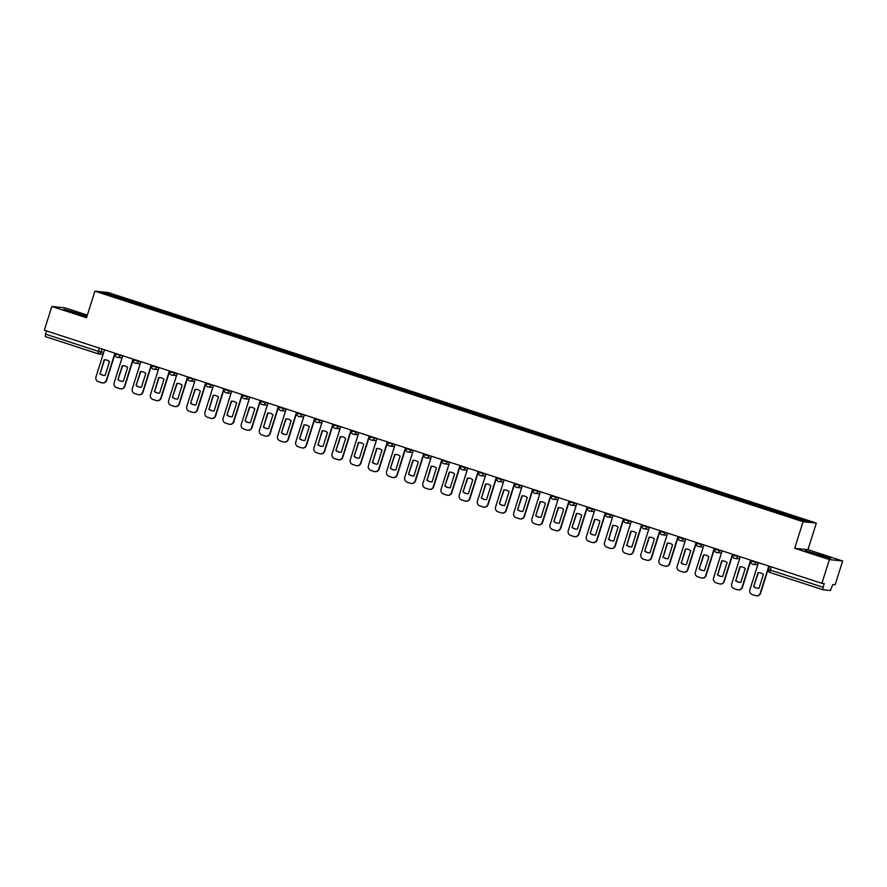 <?xml version="1.0" encoding="UTF-8"?>
<svg xmlns="http://www.w3.org/2000/svg" width="887" height="887" viewBox="0 0 887 887"><rect width="100%" height="100%" fill="white"/><g stroke="black" fill="none" stroke-linecap="round" stroke-linejoin="round"><path stroke-width="1.33" d="M87.369 315.107L65.095 307.856L51.834 306.47L44.35 330.208L821.905 583.336L829.389 559.597L842.65 560.983L807.957 549.685L816.339 523.086L108.181 292.544L94.92 291.158L803.079 521.7L794.685 548.299L829.389 559.597M842.65 560.983L835.166 584.721L832.815 584.478L830.365 590.509L822.859 589.722L770.093 572.547L770.337 570.108L823.081 587.283L822.837 589.722M51.834 306.47L86.538 317.757L94.92 291.158M103.103 354.345L98.546 353.869A2.506 2.45 -84 0 1 98.058 353.758L45.315 336.594L45.536 334.144L98.28 351.319L103.712 352.405M46.545 330.918L45.536 334.144M823.081 587.283L824.245 583.579L821.905 583.336M789.585 516.334L790.051 515.502L809.609 521.866L805.152 521.401L784.962 514.97L120.588 298.675L101.65 292.377L106.107 292.843L125.666 299.207L125.145 300.161M790.051 515.502L125.666 299.207M816.339 523.086L803.079 521.7M807.957 549.685L794.685 548.299M805.252 550.605L830.687 558.233L805.252 550.605M87.07 316.071L63.797 309.219L86.893 316.604M125.932 300.416L126.298 299.274M106.484 293.952L106.107 292.843M758.429 562.68L749.87 589.833A3.759 3.67 -84 0 0 752.231 594.545L755.613 595.643A3.759 3.67 96 0 0 760.237 593.203L768.796 566.05M753.673 586.54A7.761 7.584 -84 0 0 759.028 588.281L763.397 574.432A7.761 7.584 96 0 0 758.041 572.68L753.673 586.54L758.385 572.725A7.761 7.584 96 0 1 759.527 572.725M756.356 595.809L756.7 595.842A3.759 3.67 96 0 0 760.58 593.248L769.118 566.15M754.017 586.573A7.761 7.584 -84 0 0 757.875 588.281M824.078 556.825L811.239 552.756M806.527 551.06L829.545 558.111M814.41 553.887L815.441 554.231M82.613 315.439L69.785 311.37M65.073 309.674L86.981 316.326M72.956 312.512L73.987 312.856M740.268 556.759L731.708 583.923A3.759 3.67 -84 0 0 734.07 588.635L737.452 589.733A3.759 3.67 96 0 0 742.075 587.294L750.635 560.14M735.511 580.63A7.761 7.584 -84 0 0 740.867 582.371L745.235 568.512A7.761 7.584 96 0 0 739.88 566.771L735.855 580.663L740.224 566.804A7.761 7.584 96 0 1 741.366 566.815M750.369 562.103L750.99 562.314M738.184 589.888L738.527 589.933A3.759 3.67 96 0 0 742.419 587.327L750.956 560.24M735.855 580.663A7.761 7.584 -84 0 0 739.714 582.371M722.107 550.849L713.547 578.002A3.759 3.67 -84 0 0 715.909 582.726L719.29 583.823A3.759 3.67 96 0 0 723.903 581.384L732.474 554.22M717.339 574.709A7.761 7.584 -84 0 0 722.694 576.461L727.063 562.602A7.761 7.584 96 0 0 721.708 560.861L717.683 574.754L722.051 560.894A7.761 7.584 96 0 1 723.204 560.894M732.207 556.193L732.828 556.393M720.022 583.979L720.366 584.012A3.759 3.67 96 0 0 724.247 581.417L732.795 554.331M717.683 574.754A7.761 7.584 -84 0 0 721.552 576.45M703.945 544.94L695.375 572.093A3.759 3.67 -84 0 0 697.747 576.805L701.118 577.914A3.759 3.67 96 0 0 705.742 575.463L714.301 548.31M699.178 568.8A7.761 7.584 -84 0 0 704.533 570.541L708.901 556.692A7.761 7.584 96 0 0 703.546 554.94L699.178 568.8L703.89 554.985A7.761 7.584 96 0 1 705.043 554.985M714.035 550.284L714.667 550.483M701.861 578.069L702.205 578.102A3.759 3.67 96 0 0 706.085 575.508L714.634 548.41M699.521 568.833A7.761 7.584 -84 0 0 703.391 570.541M685.784 539.019L677.213 566.183A3.759 3.67 -84 0 0 679.586 570.895L682.957 571.993A3.759 3.67 96 0 0 687.58 569.554L696.14 542.4M681.016 562.89A7.761 7.584 -84 0 0 686.372 564.631L690.74 550.772A7.761 7.584 96 0 0 685.385 549.031L681.36 562.923L685.729 549.064A7.761 7.584 96 0 1 686.871 549.075M695.874 544.363L696.506 544.574M683.7 572.148L684.043 572.193A3.759 3.67 96 0 0 687.924 569.587L696.461 542.5M681.36 562.923A7.761 7.584 -84 0 0 685.23 564.631M667.612 533.109L659.052 560.262A3.759 3.67 -84 0 0 661.414 564.986L664.795 566.083A3.759 3.67 96 0 0 669.419 563.644L677.978 536.48M662.855 556.969A7.761 7.584 -84 0 0 668.21 558.721L672.579 544.862A7.761 7.584 96 0 0 667.224 543.121L663.199 557.014L667.567 543.154A7.761 7.584 96 0 1 668.709 543.154M677.712 538.453L678.333 538.653M665.527 566.239L665.882 566.272A3.759 3.67 96 0 0 669.763 563.677L678.3 536.591M663.199 557.014A7.761 7.584 -84 0 0 667.057 558.71M649.45 527.2L640.891 554.353A3.759 3.67 -84 0 0 643.252 559.065L646.634 560.174A3.759 3.67 96 0 0 651.246 557.723L659.817 530.57M644.683 551.06A7.761 7.584 -84 0 0 650.038 552.801L654.406 538.952A7.761 7.584 96 0 0 649.051 537.2L644.683 551.06L649.406 537.245A7.761 7.584 96 0 1 650.548 537.245M659.551 532.544L660.172 532.743M647.366 560.329L647.71 560.362A3.759 3.67 96 0 0 651.601 557.768L660.139 530.67M645.026 551.093A7.761 7.584 -84 0 0 648.896 552.801M631.289 521.279L622.729 548.443A3.759 3.67 -84 0 0 625.091 553.155L628.462 554.253A3.759 3.67 96 0 0 633.085 551.814L641.645 524.66M626.521 545.15A7.761 7.584 -84 0 0 631.877 546.891L636.245 533.032A7.761 7.584 96 0 0 630.89 531.291L626.865 545.183L631.234 531.324A7.761 7.584 96 0 1 632.387 531.335M641.39 526.623L642.011 526.834M629.205 554.408L629.548 554.453A3.759 3.67 96 0 0 633.429 551.847L641.977 524.76M626.865 545.183A7.761 7.584 -84 0 0 630.735 546.891M613.128 515.369L604.557 542.522A3.759 3.67 -84 0 0 606.93 547.246L610.3 548.343A3.759 3.67 96 0 0 614.924 545.904L623.483 518.74M608.36 539.241A7.761 7.584 -84 0 0 613.715 540.981L618.084 527.122A7.761 7.584 96 0 0 612.729 525.381L608.704 539.274L613.072 525.414A7.761 7.584 96 0 1 614.214 525.414M623.217 520.713L623.849 520.913M611.043 548.499L611.387 548.532A3.759 3.67 96 0 0 615.268 545.937L623.805 518.851M608.704 539.274A7.761 7.584 -84 0 0 612.573 540.97M594.955 509.46L586.396 536.613A3.759 3.67 -84 0 0 588.757 541.325L592.139 542.434A3.759 3.67 96 0 0 596.763 539.983L605.322 512.83M590.199 533.32A7.761 7.584 -84 0 0 595.554 535.061L599.922 521.212A7.761 7.584 96 0 0 594.567 519.46L590.199 533.32L594.911 519.505A7.761 7.584 96 0 1 596.053 519.505M605.056 514.804L605.677 515.003M592.882 542.589L593.226 542.622A3.759 3.67 96 0 0 597.106 540.028L605.644 512.941M590.542 533.353A7.761 7.584 -84 0 0 594.401 535.061M576.794 503.539L568.234 530.703A3.759 3.67 -84 0 0 570.596 535.415L573.978 536.513A3.759 3.67 96 0 0 578.601 534.074L587.161 506.92M572.026 527.41A7.761 7.584 -84 0 0 577.393 529.151L581.761 515.292A7.761 7.584 96 0 0 576.406 513.551L572.026 527.41L576.75 513.584A7.761 7.584 96 0 1 577.892 513.595M586.895 508.883L587.516 509.094M574.709 536.668L575.053 536.713A3.759 3.67 96 0 0 578.945 534.107L587.482 507.02M572.381 527.443A7.761 7.584 -84 0 0 576.24 529.151M558.633 497.629L550.073 524.782A3.759 3.67 -84 0 0 552.435 529.506L555.816 530.603A3.759 3.67 96 0 0 560.429 528.164L568.999 501M553.865 521.501A7.761 7.584 -84 0 0 559.22 523.241L563.589 509.382A7.761 7.584 96 0 0 558.233 507.641L553.865 521.501L558.577 507.674A7.761 7.584 96 0 1 559.73 507.674M568.733 502.973L569.354 503.173M556.548 530.759L556.892 530.792A3.759 3.67 96 0 0 560.772 528.197L569.321 501.111M554.209 521.534A7.761 7.584 -84 0 0 558.078 523.23M540.471 491.72L531.901 518.873A3.759 3.67 -84 0 0 534.273 523.585L537.644 524.694A3.759 3.67 96 0 0 542.267 522.243L550.827 495.09M535.704 515.58A7.761 7.584 -84 0 0 541.059 517.321L545.427 503.472A7.761 7.584 96 0 0 540.072 501.72L535.704 515.58L540.416 501.765A7.761 7.584 96 0 1 541.569 501.765M550.561 497.064L551.193 497.263M538.387 524.849L538.731 524.882A3.759 3.67 96 0 0 542.611 522.288L551.16 495.201M536.047 515.613A7.761 7.584 -84 0 0 539.917 517.321M522.31 485.799L513.739 512.963A3.759 3.67 -84 0 0 516.112 517.675L519.483 518.773A3.759 3.67 96 0 0 524.106 516.334L532.666 489.18M517.542 509.67A7.761 7.584 -84 0 0 522.898 511.411L527.266 497.552A7.761 7.584 96 0 0 521.911 495.811L517.542 509.67L522.255 495.844A7.761 7.584 96 0 1 523.397 495.855M532.4 491.143L533.032 491.354M520.225 518.928L520.569 518.973A3.759 3.67 96 0 0 524.45 516.367L532.987 489.28M517.886 509.703A7.761 7.584 -84 0 0 521.744 511.411M504.138 479.889L495.578 507.042A3.759 3.67 -84 0 0 497.94 511.766L501.321 512.863A3.759 3.67 96 0 0 505.945 510.424L514.504 483.26M499.381 503.761A7.761 7.584 -84 0 0 504.736 505.501L509.105 491.642A7.761 7.584 96 0 0 503.749 489.901L499.381 503.761L504.093 489.934A7.761 7.584 96 0 1 505.235 489.934M514.238 485.233L514.859 485.433M502.053 513.019L502.408 513.052A3.759 3.67 96 0 0 506.289 510.457L514.826 483.371M499.725 503.794A7.761 7.584 -84 0 0 503.583 505.49M485.976 473.98L477.417 501.133A3.759 3.67 -84 0 0 479.778 505.845L483.16 506.954A3.759 3.67 96 0 0 487.772 504.503L496.343 477.35M481.209 497.84A7.761 7.584 -84 0 0 486.564 499.581L490.932 485.732A7.761 7.584 96 0 0 485.577 483.992L481.552 497.873L485.921 484.025A7.761 7.584 96 0 1 487.074 484.025M496.077 479.324L496.698 479.523M483.892 507.109L484.235 507.142A3.759 3.67 96 0 0 488.127 504.548L496.665 477.461M481.552 497.873A7.761 7.584 -84 0 0 485.422 499.581M467.815 468.059L459.255 495.223A3.759 3.67 -84 0 0 461.617 499.935L464.988 501.033A3.759 3.67 96 0 0 469.611 498.594L478.171 471.44M463.047 491.93A7.761 7.584 -84 0 0 468.403 493.671L472.771 479.812A7.761 7.584 96 0 0 467.416 478.071L463.047 491.93L467.759 478.104A7.761 7.584 96 0 1 468.913 478.115M477.916 473.403L478.536 473.614M465.73 501.188L466.074 501.233A3.759 3.67 96 0 0 469.955 498.627L478.503 471.54M463.391 491.963A7.761 7.584 -84 0 0 467.261 493.671M449.654 462.149L441.083 489.302A3.759 3.67 -84 0 0 443.456 494.026L446.826 495.123A3.759 3.67 96 0 0 451.45 492.684L460.009 465.52M444.886 486.021A7.761 7.584 -84 0 0 450.241 487.761L454.61 473.902A7.761 7.584 96 0 0 449.254 472.161L444.886 486.021L449.598 472.194A7.761 7.584 96 0 1 450.74 472.194M459.743 467.493L460.375 467.704M447.569 495.279L447.913 495.312A3.759 3.67 96 0 0 451.793 492.717L460.331 465.631M445.23 486.054A7.761 7.584 -84 0 0 449.099 487.761M431.481 456.24L422.922 483.393A3.759 3.67 -84 0 0 425.283 488.105L428.665 489.214A3.759 3.67 96 0 0 433.288 486.763L441.848 459.61M426.725 480.1A7.761 7.584 -84 0 0 432.08 481.852L436.448 467.992A7.761 7.584 96 0 0 431.093 466.252L427.068 480.144L431.437 466.285A7.761 7.584 96 0 1 432.579 466.285M441.582 461.584L442.203 461.783M429.408 489.369L429.751 489.402A3.759 3.67 96 0 0 433.632 486.808L442.169 459.721M427.068 480.144A7.761 7.584 -84 0 0 430.927 481.841M413.32 450.319L404.76 477.483A3.759 3.67 -84 0 0 407.122 482.195L410.504 483.293A3.759 3.67 96 0 0 415.127 480.854L423.687 453.7M408.552 474.19A7.761 7.584 -84 0 0 413.919 475.931L418.287 462.072A7.761 7.584 96 0 0 412.921 460.331L408.552 474.19L413.275 460.364A7.761 7.584 96 0 1 414.417 460.375M423.421 455.674L424.041 455.874M411.235 483.448L411.579 483.493A3.759 3.67 96 0 0 415.471 480.887L424.008 453.8M408.907 474.223A7.761 7.584 -84 0 0 412.765 475.931M395.158 444.409L386.599 471.562A3.759 3.67 -84 0 0 388.961 476.286L392.331 477.383A3.759 3.67 96 0 0 396.955 474.944L405.525 447.78M390.391 468.281A7.761 7.584 -84 0 0 395.746 470.021L400.115 456.162A7.761 7.584 96 0 0 394.759 454.421L390.391 468.281L395.103 454.454A7.761 7.584 96 0 1 396.256 454.454M405.259 449.753L405.88 449.964M393.074 477.539L393.418 477.572A3.759 3.67 96 0 0 397.298 474.977L405.847 447.891M390.735 468.314A7.761 7.584 -84 0 0 394.604 470.021M376.997 438.5L368.427 465.653A3.759 3.67 -84 0 0 370.799 470.365L374.17 471.474A3.759 3.67 96 0 0 378.793 469.023L387.353 441.87M372.23 462.36A7.761 7.584 -84 0 0 377.585 464.112L381.953 450.252A7.761 7.584 96 0 0 376.598 448.512L372.573 462.404L376.942 448.545A7.761 7.584 96 0 1 378.095 448.545M387.087 443.844L387.719 444.043M374.913 471.629L375.256 471.662A3.759 3.67 96 0 0 379.137 469.068L387.674 441.981M372.573 462.404A7.761 7.584 -84 0 0 376.443 464.101M358.825 432.59L350.265 459.743A3.759 3.67 -84 0 0 352.627 464.455L356.009 465.553A3.759 3.67 96 0 0 360.632 463.114L369.192 435.96M354.068 456.45A7.761 7.584 -84 0 0 359.423 458.191L363.792 444.343A7.761 7.584 96 0 0 358.437 442.591L354.068 456.45L358.78 442.624A7.761 7.584 96 0 1 359.922 442.635M368.925 437.934L369.557 438.134M356.751 465.708L357.095 465.753A3.759 3.67 96 0 0 360.976 463.147L369.513 436.06M354.412 456.483A7.761 7.584 -84 0 0 358.27 458.191M340.663 426.669L332.104 453.834A3.759 3.67 -84 0 0 334.466 458.546L337.847 459.643A3.759 3.67 96 0 0 342.471 457.204L351.03 430.04M335.907 450.541A7.761 7.584 -84 0 0 341.262 452.281L345.631 438.422A7.761 7.584 96 0 0 340.275 436.681L335.907 450.541L340.619 436.714A7.761 7.584 96 0 1 341.761 436.726M350.764 432.013L351.385 432.224M338.579 459.799L338.923 459.832A3.759 3.67 96 0 0 342.814 457.237L351.352 430.151M336.251 450.574A7.761 7.584 -84 0 0 340.109 452.281M322.502 420.76L313.943 447.913A3.759 3.67 -84 0 0 316.304 452.636L319.686 453.734A3.759 3.67 96 0 0 324.298 451.283L332.869 424.13M317.734 444.62A7.761 7.584 -84 0 0 323.09 446.372L327.458 432.512A7.761 7.584 96 0 0 322.103 430.772L318.078 444.664L322.447 430.805A7.761 7.584 96 0 1 323.6 430.805M332.603 426.104L333.224 426.303M320.418 453.889L320.761 453.922A3.759 3.67 96 0 0 324.653 451.328L333.19 424.241M318.078 444.664A7.761 7.584 -84 0 0 321.948 446.361M304.341 414.85L295.781 442.003A3.759 3.67 -84 0 0 298.143 446.715L301.513 447.813A3.759 3.67 96 0 0 306.137 445.374L314.697 418.22M299.573 438.71A7.761 7.584 -84 0 0 304.928 440.451L309.297 426.603A7.761 7.584 96 0 0 303.942 424.851L299.573 438.71L304.285 424.895A7.761 7.584 96 0 1 305.438 424.895M314.442 420.194L315.062 420.394M302.256 447.968L302.6 448.013A3.759 3.67 96 0 0 306.481 445.407L315.029 418.32M299.917 438.743A7.761 7.584 -84 0 0 303.786 440.451M286.179 408.929L277.609 436.094A3.759 3.67 -84 0 0 279.982 440.806L283.352 441.903A3.759 3.67 96 0 0 287.976 439.464L296.535 412.3M281.412 432.801A7.761 7.584 -84 0 0 286.767 434.541L291.136 420.682A7.761 7.584 96 0 0 285.78 418.941L281.412 432.801L286.124 418.974A7.761 7.584 96 0 1 287.266 418.986M296.269 414.273L296.901 414.484M284.095 442.059L284.439 442.092A3.759 3.67 96 0 0 288.319 439.497L296.857 412.411M281.756 432.834A7.761 7.584 -84 0 0 285.625 434.541M268.007 403.02L259.447 430.173A3.759 3.67 -84 0 0 261.809 434.896L265.191 435.994A3.759 3.67 96 0 0 269.814 433.543L278.374 406.39M263.251 426.88A7.761 7.584 -84 0 0 268.606 428.632L272.974 414.772A7.761 7.584 96 0 0 267.619 413.032L263.594 426.924L267.963 413.065A7.761 7.584 96 0 1 269.105 413.065M278.108 408.364L278.729 408.563M265.923 436.149L266.277 436.182A3.759 3.67 96 0 0 270.158 433.588L278.695 406.501M263.594 426.924A7.761 7.584 -84 0 0 267.453 428.621M249.846 397.11L241.286 424.263A3.759 3.67 -84 0 0 243.648 428.975L247.029 430.073A3.759 3.67 96 0 0 251.642 427.634L260.213 400.48M245.078 420.97A7.761 7.584 -84 0 0 250.433 422.711L254.813 408.863A7.761 7.584 96 0 0 249.447 407.111L245.078 420.97L249.801 407.155A7.761 7.584 96 0 1 250.943 407.155M259.946 402.454L260.567 402.654M247.761 430.239L248.105 430.273A3.759 3.67 96 0 0 251.997 427.667L260.534 400.58M245.433 421.003A7.761 7.584 -84 0 0 249.291 422.711M231.684 391.189L223.125 418.354A3.759 3.67 -84 0 0 225.486 423.066L228.857 424.163A3.759 3.67 96 0 0 233.481 421.724L242.051 394.571M226.917 415.061A7.761 7.584 -84 0 0 232.272 416.801L236.641 402.942A7.761 7.584 96 0 0 231.285 401.201L226.917 415.061L231.629 401.234A7.761 7.584 96 0 1 232.782 401.246M241.785 396.533L242.406 396.744M229.6 424.319L229.944 424.352A3.759 3.67 96 0 0 233.824 421.757L242.373 394.671M227.26 415.094A7.761 7.584 -84 0 0 231.13 416.801M213.523 385.28L204.952 412.433A3.759 3.67 -84 0 0 207.325 417.156L210.696 418.254A3.759 3.67 96 0 0 215.319 415.803L223.879 388.65M208.755 409.14A7.761 7.584 -84 0 0 214.111 410.892L218.479 397.032A7.761 7.584 96 0 0 213.124 395.292L209.099 409.184L213.468 395.325A7.761 7.584 96 0 1 214.61 395.325M223.613 390.624L224.245 390.823M211.439 418.409L211.782 418.442A3.759 3.67 96 0 0 215.663 415.848L224.2 388.761M209.099 409.184A7.761 7.584 -84 0 0 212.969 410.881M195.351 379.37L186.791 406.523A3.759 3.67 -84 0 0 189.153 411.235L192.534 412.333A3.759 3.67 96 0 0 197.158 409.894L205.717 382.74M190.594 403.23A7.761 7.584 -84 0 0 195.949 404.971L200.318 391.123A7.761 7.584 96 0 0 194.963 389.371L190.594 403.23L195.306 389.415A7.761 7.584 96 0 1 196.448 389.415M205.451 384.714L206.083 384.914M193.277 412.499L193.621 412.533A3.759 3.67 96 0 0 197.502 409.927L206.039 382.84M190.938 403.263A7.761 7.584 -84 0 0 194.796 404.971M177.189 373.449L168.63 400.614A3.759 3.67 -84 0 0 170.991 405.326L174.373 406.423A3.759 3.67 96 0 0 178.997 403.984L187.556 376.831M172.433 397.321A7.761 7.584 -84 0 0 177.788 399.061L182.157 385.202A7.761 7.584 96 0 0 176.801 383.461L172.433 397.321L177.145 383.494A7.761 7.584 96 0 1 178.287 383.506M187.29 378.793L187.911 379.004M175.105 406.579L175.449 406.612A3.759 3.67 96 0 0 179.34 404.017L187.878 376.931M172.777 397.354A7.761 7.584 -84 0 0 176.635 399.061M159.028 367.54L150.468 394.693A3.759 3.67 -84 0 0 152.83 399.416L156.212 400.514A3.759 3.67 96 0 0 160.824 398.075L169.395 370.91M154.26 391.4A7.761 7.584 -84 0 0 159.616 393.152L163.984 379.292A7.761 7.584 96 0 0 158.629 377.552L154.604 391.444L158.973 377.585A7.761 7.584 96 0 1 160.126 377.585M169.129 372.884L169.75 373.083M156.944 400.669L157.287 400.702A3.759 3.67 96 0 0 161.168 398.108L169.716 371.021M154.604 391.444A7.761 7.584 -84 0 0 158.474 393.141M140.867 361.63L132.307 388.783A3.759 3.67 -84 0 0 134.669 393.495L138.039 394.593A3.759 3.67 96 0 0 142.663 392.154L151.222 365M136.099 385.49A7.761 7.584 -84 0 0 141.454 387.231L145.823 373.383A7.761 7.584 96 0 0 140.468 371.631L136.099 385.49L140.811 371.675A7.761 7.584 96 0 1 141.964 371.675M150.956 366.974L151.588 367.174M138.782 394.759L139.126 394.793A3.759 3.67 96 0 0 143.007 392.187L151.555 365.1M136.443 385.523A7.761 7.584 -84 0 0 140.312 387.231M122.705 355.709L114.135 382.874A3.759 3.67 -84 0 0 116.507 387.586L119.878 388.683A3.759 3.67 96 0 0 124.502 386.244L133.061 359.091M117.938 379.581A7.761 7.584 -84 0 0 123.293 381.321L127.661 367.462A7.761 7.584 96 0 0 122.306 365.721L117.938 379.581L122.65 365.754A7.761 7.584 96 0 1 123.792 365.766M132.795 361.053L133.427 361.264M120.621 388.839L120.965 388.872A3.759 3.67 96 0 0 124.845 386.277L133.383 359.191M118.281 379.614A7.761 7.584 -84 0 0 122.151 381.321M104.533 349.8L95.973 376.953A3.759 3.67 -84 0 0 98.335 381.676L101.717 382.774A3.759 3.67 96 0 0 106.34 380.335L114.9 353.17M99.776 373.66A7.761 7.584 -84 0 0 105.132 375.412L109.5 361.552A7.761 7.584 96 0 0 104.145 359.812L100.12 373.704L104.489 359.845A7.761 7.584 96 0 1 105.631 359.845M114.634 355.144L115.255 355.343M102.448 382.929L102.803 382.962A3.759 3.67 96 0 0 106.684 380.368L115.221 353.281M100.12 373.704A7.761 7.584 -84 0 0 103.979 375.401M115.399 354.146L122.628 355.931M120.288 354.922L120.055 355.665A2.506 2.45 96 0 1 116.973 357.284M133.56 360.055L140.8 361.841M138.45 360.843L138.217 361.574A2.506 2.45 96 0 1 135.134 363.204M151.721 365.976L158.961 367.761M156.611 366.752L156.378 367.484A2.506 2.45 96 0 1 153.296 369.114M169.883 371.886L177.123 373.671M174.772 372.662L174.539 373.405A2.506 2.45 96 0 1 171.457 375.024M188.055 377.795L195.284 379.581M192.934 378.583L192.712 379.314A2.506 2.45 96 0 1 189.63 380.944M206.216 383.705L213.445 385.501M211.106 384.492L210.873 385.224A2.506 2.45 96 0 1 207.791 386.854M224.378 389.626L231.618 391.411M229.267 390.402L229.034 391.145A2.506 2.45 96 0 1 225.952 392.764M242.539 395.535L249.779 397.321M247.429 396.323L247.196 397.054A2.506 2.45 96 0 1 244.113 398.684M260.7 401.445L267.941 403.241M265.59 402.232L265.357 402.964A2.506 2.45 96 0 1 262.286 404.594M278.873 407.366L286.102 409.151M283.762 408.142L283.53 408.885A2.506 2.45 96 0 1 280.447 410.504M297.034 413.275L304.274 415.061M301.924 414.063L301.691 414.794A2.506 2.45 96 0 1 298.609 416.424M315.195 419.185L322.436 420.981M320.085 419.972L319.852 420.704A2.506 2.45 96 0 1 316.77 422.334M333.357 425.106L340.597 426.891M338.246 425.882L338.014 426.625A2.506 2.45 96 0 1 334.942 428.244M351.529 431.015L358.758 432.801M356.419 431.803L356.186 432.534A2.506 2.45 96 0 1 353.104 434.164M369.691 436.925L376.931 438.71M374.58 437.712L374.347 438.444A2.506 2.45 96 0 1 371.265 440.074M387.852 442.846L395.092 444.631M392.741 443.622L392.509 444.365A2.506 2.45 96 0 1 389.426 445.984M406.013 448.755L413.253 450.541M410.903 449.543L410.67 450.274A2.506 2.45 96 0 1 407.588 451.904M424.174 454.665L431.415 456.45M429.064 455.452L428.842 456.184A2.506 2.45 96 0 1 425.76 457.814M442.347 460.586L449.576 462.371M447.236 461.362L447.004 462.094A2.506 2.45 96 0 1 443.921 463.724M460.508 466.495L467.748 468.281M465.398 467.283L465.165 468.014A2.506 2.45 96 0 1 462.083 469.644M478.67 472.405L485.91 474.19M483.559 473.192L483.326 473.924A2.506 2.45 96 0 1 480.244 475.554M496.831 478.326L504.071 480.111M501.72 479.102L501.488 479.834A2.506 2.45 96 0 1 498.416 481.464M515.003 484.235L522.232 486.021M519.893 485.012L519.66 485.754A2.506 2.45 96 0 1 516.578 487.384M533.165 490.145L540.405 491.93M538.054 490.932L537.821 491.664A2.506 2.45 96 0 1 534.739 493.294M551.326 496.066L558.566 497.851M556.216 496.842L555.983 497.574A2.506 2.45 96 0 1 552.9 499.204M569.487 501.975L576.727 503.761M574.377 502.752L574.144 503.494A2.506 2.45 96 0 1 571.062 505.124M587.649 507.885L594.889 509.67M592.538 508.672L592.316 509.404A2.506 2.45 96 0 1 589.234 511.034M605.821 513.806L613.05 515.591M610.711 514.582L610.478 515.314A2.506 2.45 96 0 1 607.395 516.944M623.982 519.715L631.222 521.501M628.872 520.492L628.639 521.234A2.506 2.45 96 0 1 625.557 522.864M642.144 525.625L649.384 527.41M647.033 526.412L646.8 527.144A2.506 2.45 96 0 1 643.718 528.774M660.305 531.546L667.545 533.331M665.195 532.322L664.962 533.054A2.506 2.45 96 0 1 661.89 534.684M678.477 537.455L685.706 539.241M683.367 538.232L683.134 538.974A2.506 2.45 96 0 1 680.052 540.604M696.639 543.365L703.879 545.15M701.528 544.152L701.295 544.884A2.506 2.45 96 0 1 698.213 546.514M714.8 549.286L722.04 551.071M719.69 550.062L719.457 550.794A2.506 2.45 96 0 1 716.374 552.424M732.961 555.195L740.202 556.981M737.851 555.972L737.618 556.714A2.506 2.45 96 0 1 734.536 558.344M751.134 561.105L758.363 562.89M756.012 561.892L755.791 562.624A2.506 2.45 96 0 1 752.708 564.254M102.116 349.012L101.14 352.128A2.506 2.45 -84 0 1 98.546 353.869A2.506 2.506 0 0 1 98.036 353.758L99.3 348.092M822.814 589.711L770.093 572.547A2.506 2.506 0 0 1 768.486 569.41L770.337 570.108L771.357 566.882M768.541 569.41L769.472 566.272M751.311 560.351L751.067 561.116A2.506 2.506 0 0 0 753.196 564.354L757.753 564.831M733.139 554.442L732.906 555.195A2.506 2.506 0 0 0 735.035 558.444L739.592 558.921M714.977 548.532L714.745 549.286A2.506 2.506 0 0 0 716.873 552.534L721.43 553.011M696.816 542.611L696.572 543.376A2.506 2.506 0 0 0 698.701 546.614L703.258 547.091M678.655 536.702L678.411 537.455A2.506 2.506 0 0 0 680.54 540.704L685.097 541.181M660.493 530.792L660.25 531.546A2.506 2.506 0 0 0 662.378 534.794L666.935 535.271M642.321 524.871L642.088 525.636A2.506 2.506 0 0 0 644.217 528.874L648.774 529.351M624.16 518.962L623.927 519.715A2.506 2.506 0 0 0 626.045 522.964L630.613 523.441M605.998 513.052L605.754 513.806A2.506 2.506 0 0 0 607.883 517.054L612.44 517.531M587.837 507.131L587.593 507.896A2.506 2.506 0 0 0 589.722 511.134L594.279 511.611M569.665 501.222L569.432 501.975A2.506 2.506 0 0 0 571.561 505.224L576.118 505.701M551.503 495.312L551.27 496.066A2.506 2.506 0 0 0 553.399 499.314L557.956 499.791M533.342 489.402L533.098 490.156A2.506 2.506 0 0 0 535.227 493.394L539.784 493.871M515.181 483.482L514.937 484.235A2.506 2.506 0 0 0 517.066 487.484L521.623 487.961M497.019 477.572L496.775 478.326A2.506 2.506 0 0 0 498.904 481.574L503.461 482.051M478.847 471.662L478.614 472.416A2.506 2.506 0 0 0 480.743 475.654L485.3 476.131M460.686 465.742L460.453 466.507A2.506 2.506 0 0 0 462.57 469.744L467.139 470.221M442.524 459.832L442.28 460.586A2.506 2.506 0 0 0 444.409 463.834L448.966 464.311M424.363 453.922L424.119 454.676A2.506 2.506 0 0 0 426.248 457.914L430.805 458.391M406.191 448.002L405.958 448.767A2.506 2.506 0 0 0 408.087 452.004L412.643 452.481M388.029 442.092L387.796 442.846A2.506 2.506 0 0 0 389.925 446.094L394.482 446.571M369.868 436.182L369.624 436.936A2.506 2.506 0 0 0 371.753 440.174L376.31 440.651M351.707 430.262L351.463 431.027A2.506 2.506 0 0 0 353.591 434.264L358.148 434.741M333.545 424.352L333.301 425.106A2.506 2.506 0 0 0 335.43 428.354L339.987 428.831M315.373 418.442L315.14 419.196A2.506 2.506 0 0 0 317.269 422.434L321.826 422.911M297.212 412.522L296.979 413.287A2.506 2.506 0 0 0 299.096 416.524L303.653 417.001M279.05 406.612L278.806 407.366A2.506 2.506 0 0 0 280.935 410.614L285.492 411.091M260.889 400.702L260.645 401.456A2.506 2.506 0 0 0 262.774 404.694L267.331 405.171M242.716 394.782L242.484 395.547A2.506 2.506 0 0 0 244.612 398.784L249.169 399.261M224.555 388.872L224.322 389.626A2.506 2.506 0 0 0 226.451 392.874L231.008 393.351M206.394 382.962L206.15 383.716A2.506 2.506 0 0 0 208.279 386.954L212.836 387.431M188.232 377.042L187.989 377.807A2.506 2.506 0 0 0 190.117 381.044L194.674 381.521M170.06 371.132L169.827 371.886A2.506 2.506 0 0 0 171.956 375.134L176.513 375.611M151.899 365.222L151.666 365.976A2.506 2.506 0 0 0 153.795 369.225L158.352 369.691M133.737 359.302L133.493 360.067A2.506 2.506 0 0 0 135.622 363.304L140.179 363.781M115.576 353.392L115.332 354.146A2.506 2.506 0 0 0 117.461 357.394L122.018 357.871M98.036 353.758L45.292 336.583"/></g></svg>
